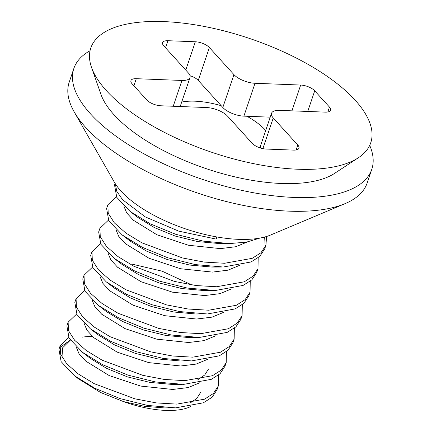 <?xml version="1.0" encoding="UTF-8"?>
<svg xmlns="http://www.w3.org/2000/svg" width="432" height="432" viewBox="0 0 432 432"><rect width="100%" height="100%" fill="white"/><g stroke="black" fill="none" stroke-linecap="round" stroke-linejoin="round"><path stroke-width="0.65" d="M297.707 169.225A147.776 59.967 -161.3 0 1 91.525 67.414A147.776 59.967 -161.3 0 1 163.825 21.6A147.776 59.967 -161.3 0 1 328.136 76.982A147.776 59.967 -161.3 0 1 358.387 157.739A147.776 59.967 -161.3 0 1 297.707 169.225M91.525 67.414L100.964 94.381A129.325 52.483 18.7 0 0 281.405 183.481A129.325 52.483 18.7 0 0 334.508 173.432L358.387 157.739M90.05 50.711A157.264 63.817 18.7 0 0 73.856 68.461A157.264 63.817 18.7 0 0 90.407 113.767A157.264 63.817 18.7 0 0 249.523 191.986A157.264 63.817 18.7 0 0 371.785 169.306A157.264 63.817 18.7 0 0 369.7 145.368M73.856 68.461L69.206 82.193A157.264 63.817 18.7 0 0 74.212 111.931A157.264 63.817 18.7 0 0 85.757 127.494A157.264 63.817 18.7 0 0 289.413 211.167A157.264 63.817 18.7 0 0 345.103 203.623A157.264 63.817 18.7 0 0 367.141 183.038L371.785 169.306M74.212 111.931L114.286 182.061A90.79 36.844 18.7 0 0 238.523 239.35A90.79 36.844 18.7 0 0 270.67 234.992L345.103 203.623M242.098 315.657L240.845 319.351L235.937 326.824L227.178 332.386L199.444 337.441L171.38 335.005L143.932 328.185L118.492 317.758L98.339 305.365L84.958 291.19L82.771 278.926L84.024 275.233L84.375 283.684L90.531 293.323L102.055 303.496L118.044 313.249L158.614 328.374L180.252 332.505L200.713 333.693L228.377 328.752L237.184 323.12L242.098 315.657L242.303 304.722M92.556 267.095L84.019 275.233M234.149 339.131L232.902 342.824L227.993 350.293L219.235 355.86L191.5 360.92L163.399 358.474L135.95 351.648L110.527 341.221L90.396 328.838L77.015 314.669L74.822 302.4L76.075 298.706L76.432 307.157L82.588 316.796L94.106 326.97L110.09 336.717L150.66 351.848L172.298 355.979L192.769 357.167L220.439 352.226L229.241 346.588L234.149 339.131L234.355 328.196M84.607 290.569L76.075 298.706M248.794 295.877L243.88 303.35L235.121 308.912L207.387 313.972L179.312 311.531L151.87 304.711L126.436 294.284L106.288 281.891L92.907 267.721L90.715 255.452L91.967 251.759L92.318 260.204L98.469 269.843L109.982 280.012L125.96 289.759L166.531 304.895L188.179 309.026L208.656 310.219L236.32 305.278L245.128 299.646L250.042 292.183L250.247 281.248M130.415 240.646L129.487 240.565M100.499 243.621L91.967 251.759M226.206 362.605L224.953 366.298L220.045 373.772L211.28 379.339L183.551 384.388L155.493 381.953L128.045 375.138L102.611 364.711L82.453 352.312L69.066 338.137L66.879 325.874L68.132 322.18L68.483 330.626L74.633 340.265L86.152 350.433L102.136 360.185L142.711 375.322L164.354 379.453L184.82 380.641L212.485 375.7L221.292 370.067L226.206 362.605L226.411 351.67M76.664 314.042L68.132 322.18M257.985 268.709L256.738 272.403L251.829 279.871L243.07 285.439L215.336 290.498L187.25 288.058L159.802 281.232L134.374 270.805L114.232 258.417L100.85 244.247L98.658 231.979L99.911 228.285L100.267 236.736L106.429 246.38L117.952 256.554L133.936 266.301L174.501 281.426L196.133 285.557L216.605 286.745L244.274 281.804L253.076 276.167L257.985 268.709L258.196 257.774M108.448 220.147L99.911 228.285M92.345 336.398A81.346 33.01 18.7 0 0 82.285 337.138M218.257 386.078L217.01 389.772L212.107 397.24L203.342 402.808L175.608 407.862L147.555 405.432L120.134 398.623L94.689 388.195L74.504 375.786L61.133 361.633L58.936 349.353L60.183 345.654L60.539 354.105L66.701 363.749L78.224 373.923L94.208 383.67L134.773 398.795L156.406 402.921L176.877 404.114L204.547 399.173L213.349 393.536L218.263 386.078L218.468 375.143M59.729 347.576L70.324 340.119M68.72 337.516L60.183 345.654M265.934 245.236L264.681 248.929L259.772 256.403L251.008 261.97L223.279 267.019L195.221 264.584L167.773 257.769L142.333 247.342L122.18 234.943L108.794 220.768L106.607 208.505L107.86 204.811L108.211 213.257L114.361 222.896L125.879 233.064L141.863 242.816L182.439 257.953L204.082 262.084L224.548 263.272L252.207 258.336L261.02 252.698L265.934 245.236L266.582 236.471M116.392 196.673L107.854 204.811M115.29 183.724L116.791 191.333L122.591 199.741L145.373 216.956L178.81 231.169L216.162 239.074L216.88 236.957M259.848 238.097L246.456 242.136L229.657 243.562L203.261 241.126L175.694 234.29L150.314 223.884L130.124 211.469L116.759 197.327L114.55 185.031L115.101 183.422M216.162 239.074L215.962 236.795M247.32 241.974L235.856 246.721L220.385 248.616L188.428 245.246L156.881 234.749L133.477 220.298L126.7 212.9L123.876 206.113M239.371 265.448L227.902 270.194L212.441 272.09L180.5 268.726L148.948 258.228L125.528 243.767L118.757 236.369L115.927 229.586M231.428 288.922L219.958 293.668L204.493 295.564L172.546 292.194L140.994 281.696L117.585 267.246L110.813 259.848L107.984 253.06M129.055 240.219L129.713 240.203M223.484 312.395L212.015 317.142L196.549 319.037L164.597 315.668L133.051 305.176L109.636 290.714L102.865 283.316L100.04 276.534M132.17 264.168L162.086 271.172L191.83 284.953M215.536 335.869L204.066 340.616L188.606 342.511L156.665 339.147L125.113 328.649L101.693 314.194L94.921 306.796L92.092 300.008M207.592 359.343L196.128 364.09L180.657 365.985L148.7 362.615L117.158 352.118L93.744 337.662L86.972 330.269L84.148 323.482M199.643 382.817L188.174 387.563L172.714 389.459L140.778 386.095L109.226 375.597L85.801 361.136L79.029 353.738L76.205 346.955M143.986 221.719L147.037 222.183M264.654 237.028L265.199 247.045M70.357 340.168L62.678 347.728L61.954 357.21M78.359 378.751L100.51 392.45L123.498 401.587L144.272 406.264L164.203 407.905L174.042 407.878M189.945 403.121L196.754 398.498L200.632 392.407M82.453 352.312L90.374 358.409L106.655 368.404L127.424 376.871L150.034 382.433L172.152 384.431L181.985 384.404M197.888 379.647L204.698 375.025L208.575 368.933M90.396 328.838L98.318 334.935L114.615 344.936L135.383 353.403L157.993 358.96L180.095 360.958L189.929 360.931M98.345 305.365L106.261 311.461L122.548 321.457L143.305 329.918L165.915 335.486L188.039 337.484L197.878 337.457M106.288 281.891L114.21 287.987L130.502 297.988L151.276 306.455L173.88 312.012L195.988 314.01L205.821 313.983M114.232 258.417L122.153 264.514L138.44 274.514L159.203 282.976L181.818 288.538L203.931 290.536L213.764 290.509M206.21 290.498L208.521 290.407M122.18 234.943L130.097 241.04L146.389 251.041L167.157 259.502L189.761 265.064L211.874 267.062L221.713 267.035M130.124 211.469L138.046 217.566L154.337 227.567L175.106 236.034L197.716 241.591L219.823 243.589L229.657 243.562M222.102 243.551L224.413 243.459M123.498 401.587A66.674 27.059 18.7 0 0 165.623 410.4A66.674 27.059 18.7 0 0 190.868 406.447M270.221 117.164L243.886 116.143A16.27 6.604 -161.3 0 1 222.82 107.487L233.944 74.623L209.38 47.536A10.849 4.401 -161.3 0 0 195.334 41.769L167.935 40.711L165.542 47.785M173.221 106.256L181.953 80.455A16.27 6.604 18.7 0 0 189.994 77.544A16.27 6.604 18.7 0 0 188.282 72.857L163.717 45.77A10.849 4.401 -161.3 0 1 162.578 42.649A10.849 4.401 -161.3 0 1 167.935 40.711M181.953 80.455L136.296 78.689L133.898 85.763M233.944 74.623A16.27 6.604 18.7 0 0 255.01 83.279L300.672 85.045A10.849 4.401 -161.3 0 1 314.717 90.817L329.459 107.071A10.849 4.401 -161.3 0 1 330.599 110.192A10.849 4.401 -161.3 0 1 325.237 112.131L279.58 110.365A16.27 6.604 18.7 0 0 271.539 113.276A16.27 6.604 18.7 0 0 273.251 117.963L297.815 145.049A10.849 4.401 -161.3 0 1 298.955 148.176A10.849 4.401 -161.3 0 1 293.598 150.115L266.198 149.056A10.849 4.401 -161.3 0 1 252.153 143.284L227.588 116.197A16.27 6.604 18.7 0 0 206.523 107.541L160.861 105.775A10.849 4.401 -161.3 0 1 146.815 100.008L132.073 83.754A10.849 4.401 -161.3 0 1 130.934 80.627A10.849 4.401 -161.3 0 1 136.296 78.689M181.699 102.06A54.232 22.005 -161.3 0 1 195.075 101.191A54.232 22.005 -161.3 0 1 221.2 105.7L198.256 80.401A10.849 4.401 18.7 0 0 190.004 75.708M246.904 116.262A54.232 22.005 -161.3 0 1 265.707 130.496M222.82 107.487L221.2 105.7M260.404 147.982A16.27 6.604 -161.3 0 1 260.415 146.14L271.539 113.276M195.334 41.769L185.755 70.07M209.38 47.536L198.256 80.401M243.886 116.143L255.01 83.279M300.672 85.045L291.94 110.846M314.717 90.817L307.73 111.456M329.459 107.071L327.796 111.98M262.872 148.63L273.251 117.963M297.815 145.049L296.152 149.963M250.042 292.183L248.789 295.877M74.504 375.786L79.364 379.523M180.187 106.526L189.994 77.544"/></g></svg>
